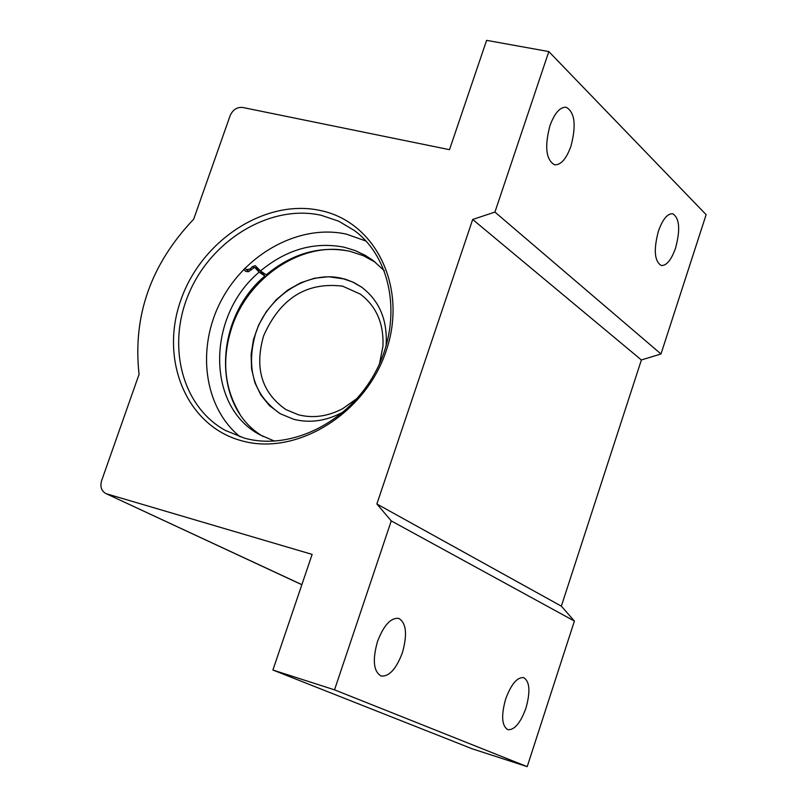 <?xml version="1.0" encoding="UTF-8"?>
<svg xmlns="http://www.w3.org/2000/svg" width="807" height="807" viewBox="0 0 807 807"><rect width="100%" height="100%" fill="white"/><g stroke="black" fill="none" stroke-linecap="round" stroke-linejoin="round"><path stroke-width="1.21" d="M505.646 699.074C511.134 684.235 517.136 677.083 523.672 677.608C529.785 681.461 530.532 691.649 525.932 708.173C520.485 723.022 514.452 730.194 507.835 729.689C501.762 725.866 501.036 715.658 505.646 699.074M377.484 641.565C383.708 625.294 390.78 617.567 398.708 618.374C406.314 622.893 407.535 634.342 402.38 652.732C396.217 669.033 389.115 676.791 381.065 675.994C373.52 671.495 372.32 660.015 377.484 641.565M549.92 125.771C554.591 113.081 560.008 106.907 566.191 107.25C574.846 112.264 576.43 125.256 570.942 146.218C566.302 158.959 560.855 165.153 554.58 164.799C545.996 159.857 544.443 146.844 549.92 125.771M658.381 231.226C662.648 219.322 667.409 213.492 672.665 213.744C679.514 218.021 680.493 229.42 675.6 247.971C671.363 259.915 666.582 265.755 661.266 265.513C654.447 261.286 653.488 249.867 658.381 231.226M240.052 436.799C203.646 407.142 196.111 347.746 221.34 300.335C246.296 252.783 300.426 223.71 346.657 234.212L366.065 241.081M248.163 271.737L248.263 270.91M320.772 210.607C375.931 222.107 407.949 287.786 386.15 350.954C365.188 414.334 295.897 456.48 241.323 440.683C186.417 425.814 159.382 359.811 180.879 299.992C201.599 239.982 265.896 198.169 320.772 210.607M244.299 438.08C290.772 451.204 349.209 422.152 375.78 371.402C402.703 320.833 392.585 258.714 354.374 230.509L338.637 221.148L321.206 215.298C271.576 204.09 213.32 238.347 189.907 291.166C166.05 343.792 181.212 406.405 225.587 430.535L244.299 438.08M106.837 493.894L312.138 554.399L272.897 670.032L334.532 689.844L391.254 520.898L376.859 503.992L472.69 219.474L494.933 212.08L548.821 51.577L486.601 40.35L449.499 149.678L242.675 107.472C236.996 106.968 232.809 109.712 230.116 115.704L193.69 219.181C150.818 264.313 132.62 316.021 139.066 374.317L101.591 480.76C99.957 486.641 101.349 490.888 105.757 493.491L301.868 584.651M334.532 689.844L527.203 766.65L574.402 621.067L561.349 606.168L641.383 359.962L660.983 353.98L706.135 214.672L548.821 51.577M527.203 766.65L472.156 748.785L272.897 670.032M660.983 353.98L494.933 212.08M472.69 219.474L641.383 359.962M376.859 503.992L561.349 606.168M391.254 520.898L574.402 621.067M344.044 411.489C327.208 420.891 310.423 423.483 293.687 419.287L280.11 413.658L269.437 405.598L260.923 395.137L254.891 382.72L251.582 368.91L251.118 354.283L253.509 339.454L258.643 325.05L266.29 311.653L276.145 299.821L287.786 290.046L300.759 282.753L314.498 278.244L328.459 276.73L345.033 279.091L353.658 282.42L361.576 287.11C379.643 300.87 387.804 320.571 386.069 346.223M357.37 398.204L342.783 408.624C327.924 416.432 313.177 418.5 298.54 414.818L285.9 409.563C261.781 392.737 254.346 368.184 263.586 335.914C280.15 298.348 306.499 281.764 342.632 286.172L360.245 294.081C376.344 306.186 383.91 323.577 382.942 346.253L379.542 363.725M361.697 287.191L352.427 281.905L342.269 278.465C308.647 269.81 267.934 295.765 255.758 332.988C245.6 368.375 253.761 395.289 280.231 413.729M384.344 270.748L372.834 260.278L365.299 255.375L355.151 250.563L344.347 247.255C314.589 241.444 286.636 249.353 260.469 270.97L255.284 265.695L252.369 266.673L250.069 269.024L246.397 269.669L244.945 268.126M259.39 269.73L258.775 270.042M260.57 271.293L264.888 276.014L259.128 272.151C206.501 316.152 206.057 407.091 260.338 435.013L274.622 441.157M243.694 269.407L245.762 271.384L248.233 271.717L254.699 267.379L259.128 272.151M375.487 262.336L363.2 255.637L349.835 251.27C320.167 245.459 292.295 253.317 266.229 274.834L260.469 270.97M264.888 276.014C213.643 318.926 211.757 407.021 263.304 436.577M239.78 413.85C224.124 387.965 221.522 358.994 231.972 326.916C248.122 278.143 299.669 242.776 345.063 250.331M253.701 267.571L252.369 266.673M261.024 271.596L255.254 267.722M246.266 271.596L244.682 270.537M251.36 269.881L250.069 269.024M105.757 493.491L301.848 584.722M382.942 346.253L379.492 363.846M260.812 271.414L255.052 267.531M249.111 271.475L246.397 269.669"/></g></svg>
